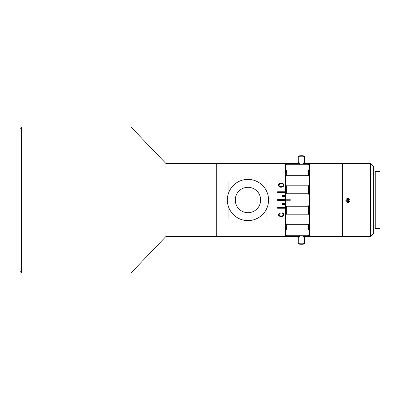 <?xml version="1.0" encoding="UTF-8"?>
<svg xmlns="http://www.w3.org/2000/svg" width="400" height="400" viewBox="0 0 400 400"><rect width="100%" height="100%" fill="white"/><g stroke="black" fill="none" stroke-linecap="round" stroke-linejoin="round"><path stroke-width="0.6" d="M347.71 199.325L347.71 201.655L347.71 199.325M20 271.365L20 128.635L21.585 127.05L21.585 272.95L20 271.365M277.62 207.48L277.62 208.22L285.55 208.22L285.55 207.48L277.62 207.48L277.62 208.255L285.55 208.255L285.55 236.475L165.955 236.475L131.015 272.95L131.015 127.05L21.585 127.05M131.015 272.95L21.585 272.95M165.955 236.475L165.955 163.525L131.015 127.05M285.55 207.48L285.55 204.35L282.38 204.35L282.38 203.565L282.38 204.33L285.55 204.33L285.55 163.525L216.705 163.525L216.705 236.475L216.705 163.525L165.955 163.525M341.895 236.475L341.895 163.525L309.34 163.525L309.34 236.475L341.895 236.475M348.89 201.22L348.89 199.61M282.02 213.375L282.165 212.84C283.295 213.015 283.92 213.6 284.035 214.595C283.735 215.925 282.775 216.55 281.155 216.465C279.565 216.53 278.625 215.89 278.345 214.545L280 212.905L280.145 213.445L278.99 214.57C279.21 215.565 279.93 216.025 281.155 215.95C282.38 216.05 283.125 215.6 283.39 214.61L282.02 213.375M281.265 187.23C279.605 187.28 278.63 186.6 278.345 185.19C278.625 183.83 279.575 183.17 281.195 183.215L283.19 183.715L284.035 185.195L283.165 186.705L281.265 187.23M228.915 192.07L228.915 181.99L237.915 181.99M257.975 181.99L266.975 181.99L266.975 192.07M266.975 207.93L266.975 218.01L257.975 218.01M237.915 218.01L228.915 218.01L228.915 207.93M285.55 203.565L282.38 203.565M277.62 200.395L285.55 200.395L277.62 200.395L277.62 199.605L285.55 199.605L277.62 199.605M285.55 195.65L282.38 195.65L282.38 196.435L285.55 196.435M277.62 192.52L285.55 192.52L285.55 191.745L277.62 191.745L277.62 192.52L277.62 191.78L285.55 191.78M283.39 185.2C283.165 184.16 282.43 183.67 281.18 183.725L279.925 183.945L278.99 185.185C279.22 186.265 279.98 186.765 281.27 186.69C282.475 186.72 283.18 186.22 283.39 185.2L283.39 185.26C283.18 186.28 282.475 186.775 281.27 186.75L281.27 186.69M282.38 196.435L282.38 195.67L285.55 195.67M283.385 214.575L282.02 213.32M280.145 213.385L278.99 214.505M284.035 214.53C283.735 215.86 282.775 216.48 281.155 216.395C279.565 216.455 278.625 215.82 278.345 214.485M278.995 185.225L278.99 185.25C279.22 186.325 279.98 186.825 281.27 186.75M278.345 185.255C278.625 183.9 279.575 183.245 281.195 183.285L283.19 183.785L284.035 185.26M227.41 201.83L227.38 201.405M227.345 199.22L227.425 198.02M247.945 220.615A20.615 20.615 0 0 1 227.33 200A20.615 20.615 0 0 1 247.945 179.385A20.615 20.615 0 0 1 268.565 200A20.615 20.615 0 0 1 247.945 220.615M268.47 198.02L268.515 198.595L268.47 198.02M260.48 201.985L260.47 197.98M260.495 198.13L260.555 201.43M247.945 187.315A12.685 12.685 0 0 1 260.635 200A12.685 12.685 0 0 1 247.945 212.685A12.685 12.685 0 0 1 235.26 200A12.685 12.685 0 0 1 247.945 187.315M235.42 197.98L235.42 202.02L235.415 198.015M380 228.545L380 171.455L375.24 171.455L375.24 228.545L380 228.545M370.485 163.525L373.655 166.695L373.655 233.305L370.485 236.475L370.485 163.525L342.375 163.525L342.375 236.475L370.485 236.475M302.995 236.46L308.545 236.46L308.545 235.28L286.345 235.28L286.345 236.46L285.825 235.955M286.345 236.46L299.825 236.46M309.34 235.685L308.545 236.46M285.55 164.315L286.345 163.54L286.345 164.72L308.545 164.72L308.545 163.54L302.995 163.54M308.545 235.28L309.34 234.04M309.34 195.585L308.545 193.77L308.545 185.815L309.34 184.57M308.545 185.815L286.345 185.815L286.345 193.77L308.545 193.77M286.345 193.77L285.55 195.585M285.55 184.57L286.345 185.815M286.345 175.325L308.545 175.325L308.545 169.9L286.345 169.9L286.345 175.325L285.55 177.145M309.34 177.145L308.545 175.325M308.545 169.9L309.34 169.625M285.55 169.625L286.345 169.9M299.825 163.54L286.345 163.54M309.34 165.96L308.545 164.72M308.545 163.54L309.065 164.045M286.345 164.72L285.55 165.96M285.55 234.04L286.345 235.28M286.345 230.1L308.545 230.1L308.545 224.675L286.345 224.675L286.345 230.1L285.55 230.375M309.34 230.375L308.545 230.1M308.545 224.675L309.34 222.855M285.55 222.855L286.345 224.675M286.345 214.185L308.545 214.185L308.545 206.23L286.345 206.23L286.345 214.185L285.55 215.43M309.34 215.43L308.545 214.185M308.545 206.23L309.34 204.415M285.55 204.415L286.345 206.23M285.55 199.76L290.31 199.76L290.31 200.24L285.55 200.24M298.24 156.27L298.24 162.515A3.17 0.55 0 0 0 300.195 163.025A3.17 0.55 0 0 0 304.58 162.515L304.58 156.27A3.17 0.55 0 0 0 302.625 155.76A3.17 0.55 0 0 0 298.24 156.27A3.17 0.55 0 0 0 300.195 156.78A3.17 0.55 0 0 0 304.58 156.27M304.58 243.73L304.58 237.485A3.17 0.55 180 0 0 303.285 237.04A3.17 0.55 180 0 0 299.975 236.99A3.17 0.55 180 0 0 298.24 237.485L298.24 243.73A3.17 0.55 180 0 0 299.54 244.175A3.17 0.55 180 0 0 302.845 244.22A3.17 0.55 180 0 0 304.58 243.73A3.17 0.55 180 0 0 303.285 243.285A3.17 0.55 180 0 0 299.975 243.24A3.17 0.55 180 0 0 298.24 243.73M349.66 199.34A2.06 2.06 180 0 0 346.815 198.71A2.06 2.06 180 0 0 346.185 201.555A2.06 2.06 180 0 0 349.03 202.185A2.06 2.06 180 0 0 349.66 199.34M349.14 201.08L349.08 199.71L347.865 199.08L346.705 199.815L346.765 201.185L347.985 201.82L349.14 201.08M346.705 199.815L346.765 201.185M346.765 201.16L347.985 201.82M347.985 201.795L349.14 201.06M348.56 201.425L348.56 199.44M375.24 226.96L373.655 226.96M375.24 173.04L373.655 173.04M299.825 164.72L299.825 162.995M302.995 164.72L302.995 162.995M302.995 235.28L302.995 237.005M299.825 235.28L299.825 237.005"/></g></svg>
